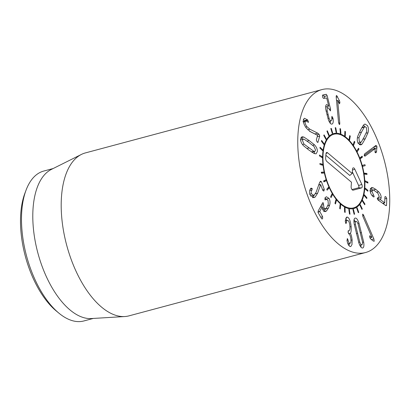 <?xml version="1.0" encoding="UTF-8"?>
<svg xmlns="http://www.w3.org/2000/svg" width="410" height="410" viewBox="0 0 410 410"><rect width="100%" height="100%" fill="white"/><g stroke="black" fill="none" stroke-linecap="round" stroke-linejoin="round"><path stroke-width="0.61" d="M364.71 204.749L362.358 201.028L362.63 200.393L364.982 204.113L364.71 204.749M364.982 204.113L364.408 204.267M366.745 198.553L364.172 195.529L364.341 194.755L366.914 197.779L366.745 198.553M366.914 197.779L366.238 197.958M367.832 191.229L365.146 189.03L365.207 188.149L367.893 190.348L367.832 191.229M367.893 190.348L367.032 190.578M367.934 183.08L365.238 181.794L365.187 180.841L367.883 182.127L367.934 183.08M367.883 182.127L366.632 182.46M367.042 174.44L364.454 174.117L364.29 173.128L366.878 173.45L367.042 174.44M366.878 173.45L364.449 174.096M365.192 165.655L362.819 166.311L362.553 165.333L364.931 164.671L365.192 165.655L362.814 166.296M362.466 157.097L360.4 158.706L360.041 157.768L362.107 156.159L362.466 157.097L360.088 157.732M358.97 149.107L357.3 151.603L356.864 150.752L358.535 148.261L358.97 149.107L357.745 149.435M354.85 142.024L353.64 145.299L353.143 144.571L354.353 141.291L354.85 142.024L353.999 142.249M350.273 136.125L349.576 140.056L349.043 139.477L349.74 135.551L350.273 136.125L349.602 136.304M345.43 131.666L345.276 136.079L344.723 135.674L344.877 131.261L345.43 131.666L344.856 131.82M340.52 128.822L340.91 133.542L340.361 133.327L339.967 128.607L340.52 128.822L339.998 128.96M335.739 127.71L336.661 132.543L336.138 132.527L335.216 127.694L335.739 127.71L335.242 127.843M332.7 133.122L332.228 133.311L330.814 128.561L331.285 128.376L332.7 133.122L332.213 133.255M329.199 135.259L328.794 135.638L326.939 131.174L327.344 130.795L329.199 135.259L328.692 135.397M326.288 138.867L325.97 139.426L323.756 135.423L324.079 134.864L326.288 138.867L325.745 139.016M324.1 143.797L323.874 144.504L321.399 141.132L321.619 140.42L324.1 143.797L323.475 143.961M322.711 149.845L322.598 150.68L319.954 148.071L320.066 147.236L322.711 149.845L321.958 150.045M322.193 156.758L322.188 157.686L319.482 155.949L319.487 155.026L322.193 156.758L321.168 157.035M322.552 164.261L322.665 165.24L320.01 164.451L319.902 163.472L322.552 164.261L320.881 164.712M323.787 172.046L324.002 173.04L321.512 173.225L321.296 172.231L323.787 172.046L321.394 172.687M323.608 180.943L325.837 179.79L326.15 180.754L323.926 181.907L323.608 180.943M326.15 180.754L323.756 181.394M326.749 189.251L328.625 187.175L329.025 188.067L327.154 190.148L326.749 189.251M329.025 188.067L327.431 188.492M330.588 196.81L332.033 193.894L332.5 194.688L331.06 197.599L330.588 196.81M332.5 194.688L331.511 194.955M334.97 203.314L335.918 199.68L336.441 200.336L335.488 203.97L334.97 203.314M336.441 200.336L335.698 200.536M339.711 208.49L340.126 204.293L340.674 204.785L340.259 208.982L339.711 208.49M340.674 204.785L340.064 204.949M344.615 212.134L344.487 207.537L345.041 207.844L345.169 212.441L344.615 212.134M345.041 207.844L344.497 207.993M349.484 214.092L348.813 209.29L349.351 209.402L350.022 214.204L349.484 214.092M349.351 209.402L348.848 209.536M354.117 214.286L352.933 209.469L353.43 209.382L354.614 214.194L354.117 214.286M353.43 209.382L352.943 209.51M358.325 212.703L356.674 208.075L357.115 207.788L358.765 212.416L358.325 212.703M358.765 212.416L358.268 212.549M361.933 209.413L359.888 205.164L360.252 204.687L362.296 208.936L361.933 209.413M362.296 208.936L361.774 209.079M309.094 142.608L304.179 139.277L303.215 139.164L302.467 140.507L304.005 144.12L313.829 151.316L314.793 151.428L315.541 150.08L314.004 146.472L309.094 142.608M311.902 152.197L314.793 151.428M314.485 144.838C316.474 146.959 317.448 149.158 317.401 151.444L316.089 153.822L314.168 153.545L308.822 150.004L303.523 145.75C301.534 143.633 300.561 141.429 300.607 139.144L301.919 136.766L303.841 137.042L309.166 140.574L314.485 144.838L312.707 145.314M303.841 137.042L300.868 137.745M303.277 139.149L301.012 137.801M314.311 153.607L314.562 151.49M307.505 119.828L304.676 120.581L303.42 119.515L304.415 118.254L307.505 119.828L308.51 122.144L305.737 120.965L305.173 121.693C304.917 123.133 305.537 124.83 307.018 126.777L309.888 129.206L317.704 133.163L314.875 133.921L309.417 131.159M317.704 133.163L319.088 134.27L319.703 136.105L317.873 142.449M315.228 134.121L314.875 133.921M305.173 121.693L303.446 122.154M308.018 122.277L308.34 122.339M307.859 120.212L305.03 120.97L304.676 120.581M317.489 142.321L318.088 142.162L317.012 141.839L316.351 139.948L317.581 135.326L310.626 131.841L306.593 128.443C304.056 125.096 302.995 122.124 303.42 119.525M319.703 136.105L317.196 136.776M333.033 118.587C333.525 121.765 333.156 123.61 331.941 124.112C330.732 124.312 329.517 122.774 328.302 119.5L325.853 109.783C325.371 106.574 325.683 104.832 326.785 104.555L328.764 106.149L326.688 97.98L323.439 98.405L322.496 96.857L322.598 95.089L326.309 94.305L327.185 95.776L330.532 108.968L330.491 110.9L329.553 109.742C328.907 108.368 328.313 107.733 327.764 107.84C327.129 107.938 326.949 108.957 327.221 110.915L329.061 118.213C329.758 120.043 330.434 120.904 331.101 120.801C331.757 120.601 331.977 119.551 331.767 117.644L331.946 116.302L333.033 118.587L331.839 118.905M329.061 121.345L331.131 120.791L329.061 121.35M329.061 118.213L327.964 118.51M327.221 110.915L326.093 111.218M327.262 107.973L326.924 106.641M324.761 98.123L323.48 95.064L322.388 95.294M328.764 106.149L325.909 106.913L325.668 106.482M328.733 106.154L325.909 106.913M330.265 123.277L330.393 120.991M339.459 100.716L339.916 102.377L339.526 103.843L337.671 100.399L339.752 122.841C339.839 124.051 339.695 124.609 339.321 124.507L338.552 122.416L336.226 97.339C336.128 96.027 336.277 95.433 336.677 95.545L339.459 100.716L338.035 101.096M337.671 100.399L336.538 100.701M339.916 102.377L338.803 102.674M337.594 96.811L336.21 97.18M362.563 214.261C362.84 214.025 363.234 214.461 363.747 215.573L373.853 238.907L374.207 241.264L373.223 240.972L370.758 239.015L369.907 237.805L369.63 235.852L371.931 237.354L362.886 216.465L362.66 214.199M371.906 237.375L369.948 237.902M369.63 235.852L370.01 235.909L369.543 236.032M370.732 238.999L370.225 237.826M378.573 191.721C380.321 193.566 381.177 195.519 381.141 197.569C381.028 198.86 380.644 199.506 379.988 199.496L384.723 202.796L384.893 197.072L385.159 196.549L385.851 196.779L386.753 198.399L386.553 205.21L386.302 205.687L385.646 205.461L378.23 200.172L377.231 198.507L379.27 196.498L377.759 193.069L373.659 190.117L372.752 190.02L371.978 191.378L374.181 196.492L373.879 197.01L372.813 196.416C371.076 194.612 370.179 192.49 370.117 190.05L371.465 187.595L373.115 187.8L375.791 189.364L378.573 191.721L376.81 192.193M374.181 196.492L373.182 196.759M373.515 195.088L372.013 195.488M377.989 197.912L377.303 198.168M383.78 204.129L383.811 203.099M382.679 203.345L384.723 202.796M379.988 199.547L378.082 200.059M380.198 199.47L378.03 200.018M381.141 197.569L378.312 198.327L378.312 197.902M377.871 199.875L378.312 198.327M372.962 190.122L370.286 188.559M364.131 155.523L372.403 149.327L375.232 148.569L365.013 156.148M364.69 156.143L365.356 155.969L364.136 155.544L364.582 153.909L375.616 145.647L376.918 146.078L376.554 151.587L376.078 152.633L374.991 152.243L375.232 148.569M375.78 152.781L375.504 152.786M376.554 151.587L374.935 152.023M374.161 148.856L374.074 146.8M377.026 147.81L374.197 148.569M375.616 145.647L376.001 145.447M364.239 136.863L366.781 131.441L366.422 127.577L365.002 126.69L364.29 127.161L361.482 132.128L358.934 137.57L359.293 141.429L360.713 142.316L361.425 141.85L364.239 136.863M365.002 126.69L361.897 127.566M362.194 143.992L360.779 144.971L358.279 143.403C357.136 141.368 356.951 139 357.715 136.299L360.436 130.334L363.521 125.019L364.936 124.035L367.437 125.609C368.58 127.638 368.764 130.011 368.001 132.712L365.289 138.662L362.194 143.992L359.421 144.73M359.396 144.715L360.99 142.198M368.001 132.712L366.063 133.229M364.813 126.741L363.491 125.05M320.384 181.23L321.44 181.732L324.289 189.43L323.931 190.942L322.839 190.465L320.661 184.592L317.637 193.182L315.167 197.02L313.922 197.625L309.996 194.858C309.202 191.982 309.494 189.815 310.872 188.359L311.139 188.103L312.251 188.626L311.979 190.004C311.123 191.039 310.939 192.29 311.426 193.761L313.63 195.309L314.383 194.934L316.141 192.213L319.564 182.599L320.61 181.117M311.426 193.761L309.791 194.202M313.63 195.309L310.621 196.103M311.979 190.004L309.719 190.614M317.637 193.182L315.428 193.771M312.533 197.635L314.46 194.878M320.625 184.623L318.657 185.146M320.661 184.592L318.667 185.13M323.931 190.942L323.659 191.075M319.503 184.905L319.118 183.859M321.44 181.732L319.733 182.189M329.03 198.389C330.127 200.367 330.322 202.632 329.619 205.195L328.313 208.27L326.58 210.863L325.396 211.657L323.095 210.171L322.296 206.619L319.749 211.406L322.644 216.741L322.614 218.561L322.142 219.032L321.609 218.679L318.15 212.647L318.196 210.945L322.839 202.648L323.346 202.97L323.997 207.998L325.32 208.869L326.042 208.398L327.288 206.481L328.328 204.144L328 200.331L326.437 199.403L324.961 199.66L324.981 197.856L326.375 196.723L329.03 198.389L326.201 199.147L325.022 197.779M325.463 199.931L325.181 199.906M323.51 204.713L321.173 205.338M320.646 207.06L320.62 206.384M322.296 206.619L320.195 207.183M326.58 210.863L324.254 211.483M323.751 211.616L325.648 208.721M326.355 199.424L326.201 199.147M345.235 221.046L346.742 217.08L347.526 217.131L346.127 217.505M347.526 217.131C349.371 218.135 350.576 221.287 351.139 226.581C351.334 230.476 351.083 232.69 350.386 233.218L350.391 233.3C351.196 234.669 351.77 236.883 352.113 239.932L352.005 244.524L350.776 246.569L350.043 246.523C348.613 245.692 347.618 243.776 347.065 240.783L347.342 238.533L348.008 239.963C348.367 241.726 348.941 242.822 349.73 243.253C350.719 243.484 351.103 242.172 350.883 239.307C350.55 236.201 349.873 234.402 348.859 233.925L348.049 232.045L348.592 230.671C349.709 230.933 350.145 229.405 349.904 226.089C349.597 222.896 348.9 220.995 347.808 220.385C346.998 220.18 346.537 220.923 346.414 222.615L345.958 223.614L345.22 221.041M346.414 222.615L345.461 222.871M347.808 220.385L345.246 220.918M348.095 230.958L349.043 230.702L348.157 230.789M347.962 243.868L350.145 243.284L347.911 243.74M348.008 239.963L346.973 240.239M352.113 239.932L350.939 240.245M349.059 245.78L349.371 243.489M350.391 233.3L348.603 233.777M350.386 233.218L348.541 233.71M351.139 226.581L349.961 226.899M348.131 232.654L348.382 230.881M346.783 220.503L345.615 218.561M361.81 244.683C362.466 244.55 362.671 243.504 362.425 241.536L358.084 224.029C357.382 222.148 356.7 221.267 356.034 221.385C355.378 221.518 355.173 222.568 355.419 224.531L359.76 242.038C360.462 243.919 361.143 244.801 361.81 244.683L359.79 245.226M356.034 221.385L353.958 221.938M358.97 223.096L363.67 242.069C364.203 245.723 363.854 247.701 362.63 247.999C361.369 248.168 360.118 246.492 358.873 242.971L354.173 223.998C353.64 220.344 353.989 218.366 355.214 218.069C356.474 217.9 357.725 219.575 358.97 223.096L357.843 223.399M363.67 242.069L362.512 242.377M360.964 247.148L361.061 244.888M355.224 221.6L354.05 219.678M307.848 100.301A84.337 41.912 -105 0 1 321.937 89.59A84.337 41.912 -105 0 1 384.237 160.218A84.337 41.912 -105 0 1 365.561 252.524A84.337 41.912 -105 0 1 308.422 197.922A84.337 41.912 -105 0 1 307.848 100.301M360.262 203.606A38.796 19.28 -105 0 1 353.779 208.536A38.796 19.28 -105 0 1 325.125 176.044A38.796 19.28 -105 0 1 333.714 133.583A38.796 19.28 -105 0 1 359.995 158.701A38.796 19.28 -105 0 1 360.262 203.606M26.014 190.276L24.825 193.458A74.215 36.885 75 0 0 56.298 311L58.912 313.163A77.593 38.56 -105 0 1 26.014 190.276A77.593 38.56 -105 0 1 30.77 180.912A77.593 38.56 -105 0 1 43.726 171.057L53.151 168.536M93.285 318.437L83.86 320.958A77.593 38.56 -105 0 1 58.912 313.163M124.789 316.54L91.307 318.555A77.593 38.56 -105 0 1 37.858 252.955A77.593 38.56 -105 0 1 51.378 169.417L81.39 154.437A84.337 41.912 75 0 0 71.284 163.636A84.337 41.912 75 0 0 70.412 257.296A84.337 41.912 75 0 0 124.789 316.54A84.337 41.912 75 0 0 128.991 315.859L365.561 252.524M321.937 89.59L85.367 152.925A84.337 41.912 75 0 0 81.39 154.437M323.126 153.673A38.12 18.942 75 0 0 333.351 194.56A38.12 18.942 75 0 0 356.295 206.691A38.12 18.942 75 0 0 362.045 166.158A38.12 18.942 75 0 0 336.815 133.921A38.12 18.942 75 0 0 323.126 153.673M332.669 133.926A38.796 19.28 -105 0 1 334.57 133.829L336.815 133.921M356.295 206.691L354.399 207.89A38.796 19.28 -105 0 1 352.702 208.757M351.478 182.224L326.842 161.453A2.532 1.256 -105 0 1 325.642 158.122L325.986 153.765A2.532 1.256 -105 0 1 326.524 152.551A2.532 1.256 -105 0 1 327.529 152.74L352.169 173.507L352.513 169.151A2.532 1.256 -105 0 1 353.051 167.941A2.532 1.256 -105 0 1 354.819 169.202L361.794 184.377A2.532 1.256 -105 0 1 361.512 187.923L353.159 190.178A2.532 1.256 -105 0 1 352.964 190.199A2.532 1.256 -105 0 1 351.134 186.581L351.478 182.224M351.99 189.553L358.453 187.811A1.625 0.81 75 0 0 358.632 185.53L352.308 171.769M352.169 173.507L349.766 175.454L325.868 155.308M304.005 144.12L302.488 144.525M308.899 147.969L306.829 148.522M313.829 151.316L311.513 151.936M309.166 140.574L307.069 141.137M319.088 134.27L316.771 134.89M309.888 129.206L307.756 129.775M307.018 126.777L305.655 127.141M332.884 117.819L331.808 118.106M328.015 114.564L326.929 114.851M330.532 108.968L329.327 109.291M327.185 95.776L324.356 96.534M326.309 94.305L323.48 95.064M339.752 122.841L338.655 123.138M373.853 238.907L371.439 239.558M363.747 215.573L362.655 215.865M371.978 191.378L370.302 191.829M386.553 205.21L385.636 205.456M386.753 198.399L384.836 198.911M384.58 202.822L382.663 203.334M375.791 189.364L373.341 190.02M373.115 187.8L370.425 188.518M376.918 146.078L374.089 146.831M364.29 127.161L361.748 127.843M361.482 132.128L359.227 132.732M358.934 137.57L357.356 137.996M365.289 138.662L362.983 139.277M312.251 188.626L310.308 189.143M315.167 197.02L312.717 197.676M324.289 189.43L322.619 189.876M323.997 207.998L322.434 208.418M323.346 202.97L322.286 203.257M322.644 216.741L320.784 217.238M319.738 211.668L317.976 212.139M319.749 211.406L317.955 211.888M328.313 208.27L325.489 209.028M329.619 205.195L327.682 205.712M359.76 242.038L358.658 242.336M357.448 233.326L356.351 233.618M355.419 224.531L354.312 224.829M361.523 232.562L360.421 232.854M353.159 190.178L352.764 190.163M361.512 187.923L358.453 187.811M361.794 184.377L358.632 185.53M354.819 169.202L352.441 170.068M327.529 152.74L326.011 153.545M300.386 139.923L303.215 139.164M305.737 120.965L302.908 121.724M372.752 190.02L369.922 190.773M384.688 202.863L382.74 203.386M357.884 143.075L360.713 142.316M326.437 199.403L325.038 199.778M325.32 208.869L322.491 209.628"/></g></svg>
